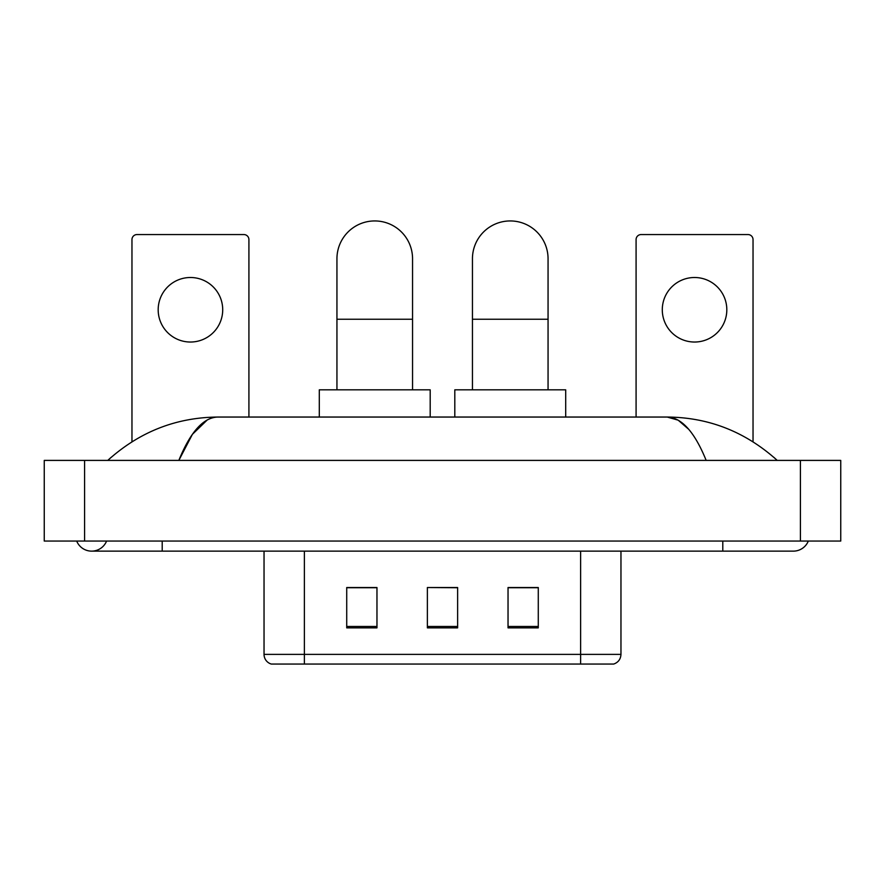 <?xml version="1.0" encoding="UTF-8"?>
<svg xmlns="http://www.w3.org/2000/svg" width="885" height="885" viewBox="0 0 885 885"><rect width="100%" height="100%" fill="white"/><g stroke="black" fill="none" stroke-linecap="round" stroke-linejoin="round"><path stroke-width="1.33" d="M264.04 654.38L304.374 654.38L304.374 664.06L580.626 664.06L580.626 654.38L620.96 654.38C620.673 659.214 618.261 662.434 613.692 664.06L271.308 664.06A10.078 10.078 0 0 1 264.04 654.38L264.04 551.134M538.279 627.863L538.279 587.529L508.034 587.529L508.034 627.863L538.279 627.863M376.966 627.863L376.966 587.529L346.721 587.529L346.721 627.863L376.966 627.863M457.622 627.863L457.622 587.529L427.378 587.529L427.378 627.863L457.622 627.863M427.378 587.529L457.622 587.74L427.378 587.529M376.966 587.74L346.721 587.74M538.279 587.74L508.034 587.74M76.685 541.056A16.129 16.129 0 0 0 106.587 541.056A16.129 16.129 0 0 1 76.685 541.056A16.129 16.129 0 0 0 91.642 551.134A16.129 16.129 0 0 1 76.685 541.056M808.315 541.056A16.129 16.129 0 0 1 793.358 551.134A16.129 16.129 0 0 0 808.315 541.056A16.129 16.129 0 0 1 793.358 551.134A16.129 16.129 0 0 0 808.315 541.056M706.164 460.399C694.603 431.924 681.616 417.477 667.202 417.045L217.798 417.045C203.384 417.477 190.397 431.924 178.836 460.399L192.41 434.325L207.333 419.877M84.584 460.399L840.75 460.399L840.75 541.056L44.25 541.056L44.25 460.399L84.584 460.399L84.584 541.056M773.8 457.279L777.229 460.399C745.502 431.814 708.819 417.366 667.202 417.045L678.187 420.176L688.718 429.313M111.2 457.279L107.771 460.399C139.354 431.88 176.026 417.432 217.798 417.045M190.441 277.503A32.258 32.258 0 0 0 158.183 309.772A32.258 32.258 0 0 0 190.441 342.03A32.258 32.258 0 0 0 222.71 309.772A32.258 32.258 0 0 0 190.441 277.503M248.917 417.045L248.917 239.592A5.044 5.044 0 0 0 243.884 234.558L137.009 234.558A5.044 5.044 0 0 0 131.965 239.592L131.965 441.781M336.942 389.82L336.942 258.752A37.812 37.812 0 0 1 374.742 220.94A37.812 37.812 0 0 1 412.554 258.752A37.812 37.812 0 0 0 374.742 220.94M412.554 389.82L412.554 258.752M430.198 417.045L430.198 389.82L319.297 389.82L319.297 417.045M472.446 389.82L472.446 258.752A37.812 37.812 0 0 1 510.258 220.94A37.812 37.812 0 0 1 548.058 258.752A37.812 37.812 0 0 0 510.258 220.94M548.058 389.82L548.058 258.752M565.703 417.045L565.703 389.82L454.801 389.82L454.801 417.045M694.559 277.503A32.258 32.258 0 0 0 662.29 309.772A32.258 32.258 0 0 0 694.559 342.03A32.258 32.258 0 0 0 726.817 309.772A32.258 32.258 0 0 0 694.559 277.503M753.035 441.781L753.035 239.592A5.044 5.044 0 0 0 747.991 234.558L641.116 234.558A5.044 5.044 0 0 0 636.083 239.592L636.083 417.045M304.374 551.134L304.374 654.38L580.626 654.38L580.626 551.134M457.622 626.458L427.378 626.458M376.966 626.458L346.721 626.458M538.279 626.458L508.034 626.458M722.791 541.056L722.791 551.134L793.358 551.134M162.209 541.056L162.209 551.134L722.791 551.134M800.416 460.399L800.416 541.056M336.942 319.242L412.554 319.242M472.446 319.242L548.058 319.242M620.96 654.38L620.96 551.134M162.209 551.134L91.642 551.134"/></g></svg>
